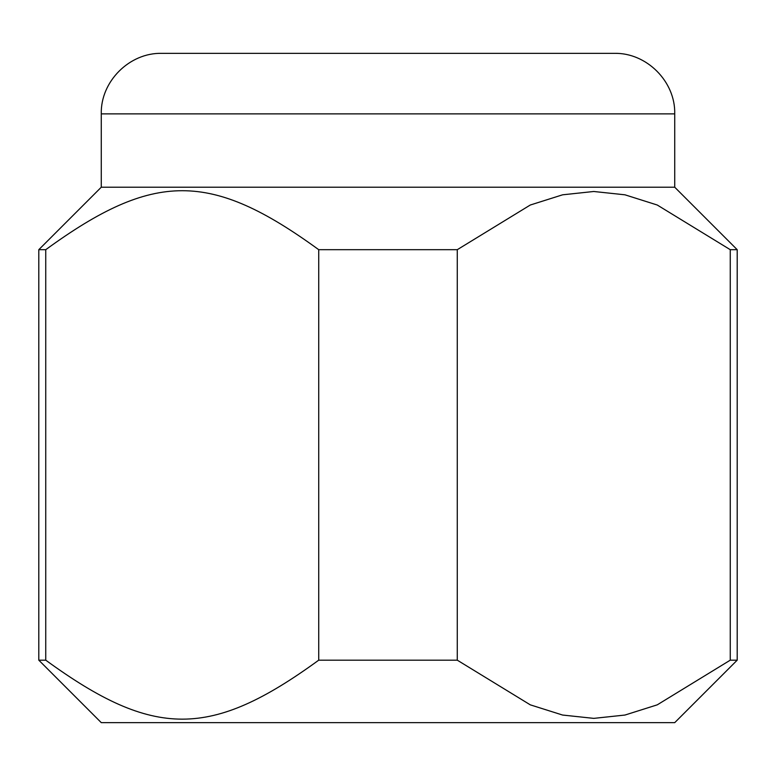 <?xml version="1.0" encoding="UTF-8"?>
<svg xmlns="http://www.w3.org/2000/svg" width="776" height="776" viewBox="0 0 776 776"><rect width="100%" height="100%" fill="white"/><g stroke="black" fill="none" stroke-linecap="round" stroke-linejoin="round"><path stroke-width="1.16" d="M457.277 660.172L457.277 249.688L530.28 205.019L562.571 194.815L593.766 191.488L624.961 194.815L657.253 205.019L730.255 249.688L730.255 660.172L657.253 704.841L624.961 715.045L593.766 718.372L562.571 715.045L530.28 704.841L457.277 660.172L318.723 660.172C210.665 738.81 153.803 738.81 45.745 660.172L38.8 660.172L101.278 722.65L674.722 722.65L737.2 660.172L737.2 249.688L674.722 187.21L101.278 187.21L101.278 113.878C100.444 81.538 129.466 52.516 161.806 53.35L614.194 53.35C646.544 52.516 675.557 81.538 674.722 113.878L101.278 113.878M45.745 660.172L45.745 249.688L38.8 249.688L101.278 187.21M45.745 249.688C153.803 171.05 210.665 171.05 318.723 249.688L318.723 660.172M457.277 249.688L318.723 249.688M737.2 249.688L730.255 249.688M737.2 660.172L730.255 660.172M38.8 660.172L38.8 249.688M674.722 187.21L674.722 113.878"/></g></svg>
